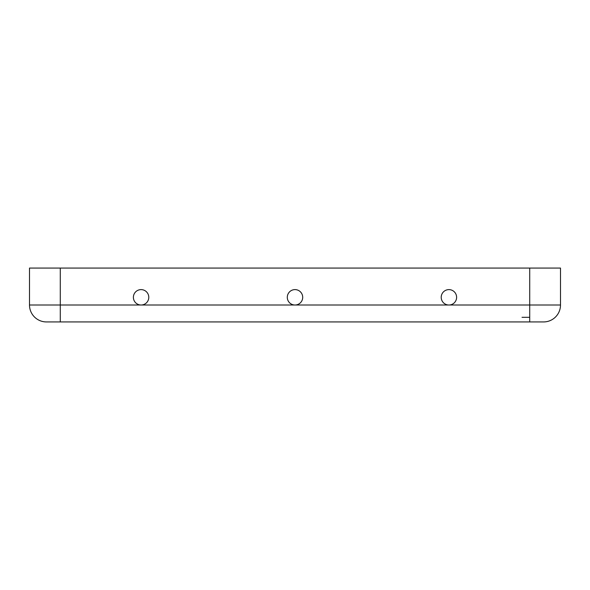 <?xml version="1.0" encoding="UTF-8"?>
<svg xmlns="http://www.w3.org/2000/svg" width="590" height="590" viewBox="0 0 590 590"><rect width="100%" height="100%" fill="white"/><g stroke="black" fill="none" stroke-linecap="round" stroke-linejoin="round"><path stroke-width="0.89" d="M560.5 305.008L529.717 305.008L529.717 321.933L543.567 321.933A16.933 16.933 0 0 0 560.5 305.008L560.5 268.067L529.717 268.067L529.717 305.008L448.916 305.008A7.692 7.692 0 0 0 455.576 293.459A7.692 7.692 0 0 0 442.249 293.459A7.692 7.692 0 0 0 448.909 305.008A7.692 7.692 0 0 1 442.249 293.459A7.692 7.692 0 0 1 455.576 293.459A7.692 7.692 0 0 1 448.916 305.008L295 305.008A7.692 7.692 0 0 0 301.667 293.459A7.692 7.692 0 0 0 288.333 293.459A7.692 7.692 0 0 0 295 305.008A7.692 7.692 0 0 1 288.333 293.459A7.692 7.692 0 0 1 301.667 293.459A7.692 7.692 0 0 1 295 305.008L141.091 305.008A7.692 7.692 0 0 1 134.424 293.459A7.692 7.692 0 0 1 147.751 293.459A7.692 7.692 0 0 1 141.084 305.008A7.692 7.692 0 0 0 147.751 293.459A7.692 7.692 0 0 0 134.424 293.459A7.692 7.692 0 0 0 141.084 305.008L29.5 305.008A16.933 16.933 0 0 0 46.433 321.933L60.283 321.933L60.283 268.067L529.717 268.067L29.5 268.067L29.5 305.008M529.717 321.933L60.283 321.933M529.717 317.317L522.025 317.317"/></g></svg>
